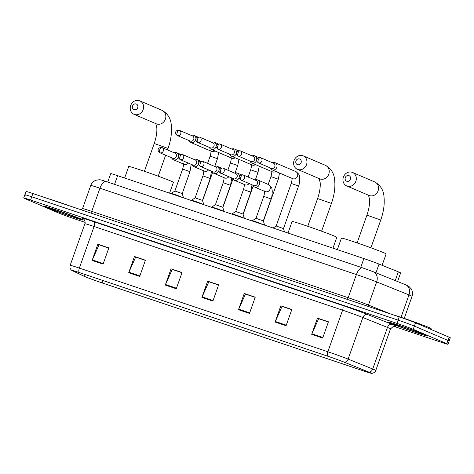 <?xml version="1.0" encoding="UTF-8"?>
<svg xmlns="http://www.w3.org/2000/svg" width="474" height="474" viewBox="0 0 474 474"><rect width="100%" height="100%" fill="white"/><g stroke="black" fill="none" stroke-linecap="round" stroke-linejoin="round"><path stroke-width="0.71" d="M107.752 182.069L110.744 173.62A12.934 0.409 19.5 0 1 117.635 175.67L363.854 258.567A12.934 0.409 19.5 0 1 379.046 264.077L398.338 271.851A12.934 0.409 19.5 0 1 399.428 272.295A12.934 0.409 19.5 0 1 400.637 272.917L397.585 281.532M393.373 326.165L441.104 342.234A12.934 0.409 -160.5 0 0 448.001 344.29L450.3 337.79A12.934 0.409 -160.5 0 0 449.091 337.168L415.526 322.841A12.934 0.409 -160.5 0 0 399.25 316.881L32.896 193.54A12.934 0.409 -160.5 0 0 25.999 191.49L24.849 194.737A12.934 0.409 -160.5 0 0 26.064 195.359M448.001 344.29A12.934 0.409 -160.5 0 0 446.786 343.668L413.227 329.341L414.377 326.088A12.934 0.409 -160.5 0 0 398.101 320.134L31.74 196.793A12.934 0.409 -160.5 0 0 24.849 194.737A12.934 0.409 -160.5 0 1 31.74 196.793L398.101 320.134A12.934 0.409 -160.5 0 1 414.377 326.088L447.936 340.421L414.377 326.088L415.526 322.841M449.151 341.043A12.934 0.409 -160.5 0 0 447.936 340.421A12.934 0.409 -160.5 0 1 449.151 341.043M425.616 335.029A20.69 0.652 -160.5 0 0 403.807 326.936A20.69 0.652 -160.5 0 0 388.544 322.207A20.69 0.652 -160.5 0 0 390.481 323.197A20.69 0.652 -160.5 0 0 412.291 331.285A20.69 0.652 -160.5 0 0 427.554 336.019A20.69 0.652 -160.5 0 0 425.616 335.029A20.69 0.652 -160.5 0 0 403.807 326.936A20.69 0.652 -160.5 0 0 388.544 322.207A20.69 0.652 -160.5 0 0 390.481 323.197A20.69 0.652 -160.5 0 0 412.291 331.285A20.69 0.652 -160.5 0 0 427.554 336.019A20.69 0.652 -160.5 0 0 425.616 335.029M81.22 219.077A20.69 0.652 -160.5 0 0 59.41 210.989A20.69 0.652 -160.5 0 0 44.147 206.255A20.69 0.652 -160.5 0 0 46.085 207.251A20.69 0.652 -160.5 0 0 67.895 215.338A20.69 0.652 -160.5 0 0 83.157 220.072A20.69 0.652 -160.5 0 0 81.22 219.077A20.69 0.652 -160.5 0 0 59.41 210.989A20.69 0.652 -160.5 0 0 44.147 206.255A20.69 0.652 -160.5 0 0 46.085 207.251A20.69 0.652 -160.5 0 0 67.895 215.338A20.69 0.652 -160.5 0 0 83.157 220.072A20.69 0.652 -160.5 0 0 81.22 219.077M369.862 372.528A13.793 0.433 19.5 0 1 371.154 373.192A13.793 0.433 19.5 0 1 363.807 371L102.123 282.901A13.793 0.433 19.5 0 1 83.951 276.182L72.522 270.707A13.793 0.433 19.5 0 1 72.03 270.405A13.793 0.433 19.5 0 1 79.383 272.597L327.901 356.264A13.793 0.433 19.5 0 1 344.106 362.142L368.707 372.049A13.793 0.433 19.5 0 1 369.862 372.528M370.158 372.629A14.137 0.444 -160.5 0 0 368.968 372.137L344.367 362.231A14.137 0.444 -160.5 0 0 327.759 356.205L79.241 272.538A14.137 0.444 -160.5 0 0 71.77 270.364A14.137 0.444 -160.5 0 0 72.208 270.601L83.643 276.075A14.137 0.444 -160.5 0 0 102.26 282.96L363.943 371.059A14.137 0.444 -160.5 0 0 371.385 373.322A14.137 0.444 -160.5 0 0 370.158 372.629M413.227 329.341A12.934 0.409 -160.5 0 0 396.951 323.381L30.591 200.04A12.934 0.409 -160.5 0 0 23.7 197.984A12.934 0.409 -160.5 0 0 24.909 198.606L58.474 212.939A12.934 0.409 -160.5 0 0 74.75 218.893L85.136 222.389M128.703 272.751L134.456 256.505L145.435 260.202L139.682 276.449L128.703 272.751A3.448 1.535 108.6 0 1 128.928 272.2L139.883 275.886M92.104 260.433L97.857 244.187L108.836 247.884L103.083 264.131L92.104 260.433A3.448 1.535 108.6 0 1 92.329 259.876L103.285 263.568M238.499 309.718L244.252 293.471L255.237 297.168L249.484 313.415L238.499 309.718A3.448 1.535 108.6 0 1 238.724 309.166L249.679 312.852M275.098 322.042L280.851 305.795L291.836 309.492L286.083 325.739L275.098 322.042A3.448 1.535 108.6 0 1 275.323 321.485L286.278 325.176M311.702 334.36L317.456 318.113L328.435 321.81L322.681 338.057L311.702 334.36A3.448 1.535 108.6 0 1 311.922 333.809L322.877 337.494M165.302 285.075L171.055 268.829L182.034 272.526L176.281 288.773L165.302 285.075A3.448 1.535 108.6 0 1 165.527 284.519L176.482 288.21M201.9 297.399L207.653 281.153L218.633 284.844L212.879 301.091L201.9 297.399A3.448 1.535 108.6 0 1 202.125 296.843L213.081 300.534M135.848 257.175L145.4 260.315M99.25 244.857L108.795 247.997M245.645 294.141L255.196 297.281M282.243 306.465L291.794 309.605M318.842 318.789L328.393 321.929M172.447 269.499L181.998 272.639M209.046 281.823L218.567 285.028L208.844 281.752L202.125 296.843M207.653 281.153L209.07 281.752M171.055 268.829L172.471 269.433M181.975 272.704L172.246 269.433L165.527 284.519M317.456 318.113L318.866 318.718M328.369 321.994L318.641 318.718L311.922 333.809M280.851 305.795L282.267 306.4M291.771 309.67L282.042 306.394L275.323 321.485M244.252 293.471L245.668 294.076M255.172 297.352L245.443 294.076L238.724 309.166M97.857 244.187L99.273 244.791M108.771 248.062L99.048 244.785L92.329 259.876M134.456 256.505L135.872 257.109M145.376 260.386L135.647 257.109L128.928 272.2M430.825 329.371L431.097 328.589A21.555 0.675 -160.5 0 0 429.083 327.558A21.555 0.675 -160.5 0 0 410.899 320.714A21.555 0.675 -160.5 0 0 392.585 314.635M348.864 175.593A3.016 2.702 -66.9 0 0 345.297 177.578A3.016 2.702 -66.9 0 0 346.849 181.281A3.016 2.702 -66.9 0 0 350.422 179.302A3.016 2.702 -66.9 0 0 348.864 175.593M347.181 186.098A7.329 6.559 113.1 0 1 346.749 185.932A7.329 6.559 113.1 0 1 343.49 176.855A7.329 6.559 113.1 0 1 352.069 172.287A7.329 6.559 113.1 0 1 352.502 172.453A7.329 6.559 113.1 0 1 355.755 181.53A7.329 6.559 113.1 0 1 347.181 186.098M382.103 265.31L386.132 253.934A23.712 0.747 -160.5 0 0 383.91 252.796A23.712 0.747 -160.5 0 0 358.919 243.529A23.712 0.747 -160.5 0 0 341.428 238.108L337.346 249.644M299.527 158.986A3.016 2.702 -66.9 0 0 295.96 160.964A3.016 2.702 -66.9 0 0 297.518 164.674A3.016 2.702 -66.9 0 0 301.085 162.695A3.016 2.702 -66.9 0 0 299.527 158.986M297.844 169.491A7.329 6.559 113.1 0 1 297.411 169.325A7.329 6.559 113.1 0 1 294.158 160.248A7.329 6.559 113.1 0 1 302.732 155.679A7.329 6.559 113.1 0 1 303.164 155.845A7.329 6.559 113.1 0 1 306.423 164.922A7.329 6.559 113.1 0 1 297.844 169.491M332.955 248.163L336.795 237.326A23.712 0.747 -160.5 0 0 334.573 236.188A23.712 0.747 -160.5 0 0 309.581 226.922A23.712 0.747 -160.5 0 0 292.097 221.494L288.008 233.03M136.151 103.984A3.016 2.702 -66.9 0 0 132.584 105.963A3.016 2.702 -66.9 0 0 134.136 109.666A3.016 2.702 -66.9 0 0 137.709 107.687A3.016 2.702 -66.9 0 0 136.151 103.984M134.468 114.483A7.329 6.559 113.1 0 1 134.035 114.317A7.329 6.559 113.1 0 1 130.777 105.24A7.329 6.559 113.1 0 1 139.356 100.672A7.329 6.559 113.1 0 1 139.789 100.838A7.329 6.559 113.1 0 1 143.041 109.915A7.329 6.559 113.1 0 1 134.468 114.483M169.579 193.161L173.419 182.324A23.712 0.747 -160.5 0 0 171.197 181.187A23.712 0.747 -160.5 0 0 146.205 171.914A23.712 0.747 -160.5 0 0 128.715 166.493L124.632 178.028M70.632 206.249A21.555 0.675 -160.5 0 0 48.182 198.689M298.555 186.027L283.482 228.592L276.164 226.003L291.237 183.438L298.555 186.027C299.189 185.162 299.58 182.478 299.74 177.975L299.396 176.038C299.58 175.007 298.371 173.508 295.764 171.535L275.027 162.677A3.881 3.472 -66.9 0 0 274.796 162.594A3.881 3.472 -66.9 0 0 272.39 162.724M270.192 167.879A3.881 3.472 -66.9 0 0 271.981 169.816A3.881 3.472 -66.9 0 0 272.206 169.905A3.881 3.472 -66.9 0 0 276.798 167.358A3.881 3.472 -66.9 0 0 275.027 162.677M271.181 168.294A2.803 2.506 -66.9 0 0 271.341 168.371A2.803 2.506 -66.9 0 0 271.507 168.436A2.803 2.506 -66.9 0 0 274.819 166.593A2.803 2.506 -66.9 0 0 273.545 163.216L260.576 157.682A2.803 2.506 -66.9 0 0 260.41 157.617A2.803 1.244 -71.4 0 0 260.374 157.605A2.803 1.244 -71.4 0 0 258.33 159.768A2.803 1.244 108.6 0 0 258.543 162.902A2.803 2.506 -66.9 0 0 261.82 161.154A2.803 2.506 -66.9 0 0 260.576 157.682L260.374 157.605C256.867 157.398 256.772 159.418 256.689 159.963C256.327 160.621 256.89 161.575 258.377 162.837A2.803 2.506 -66.9 0 0 258.543 162.902M249.917 161.053A3.881 3.472 -66.9 0 0 251.7 162.991A3.881 3.472 -66.9 0 0 251.931 163.074A3.881 3.472 -66.9 0 0 256.523 160.532A3.881 3.472 -66.9 0 0 254.751 155.851A3.881 3.472 -66.9 0 0 254.52 155.768A3.881 3.472 -66.9 0 0 252.115 155.899M250.906 161.468A2.803 2.506 -66.9 0 0 251.066 161.545A2.803 2.506 -66.9 0 0 251.232 161.61A2.803 2.506 -66.9 0 0 254.544 159.768A2.803 2.506 -66.9 0 0 253.264 156.39L240.3 150.856A2.803 2.506 -66.9 0 0 240.134 150.791A2.803 1.244 -71.4 0 0 240.093 150.779A2.803 1.244 -71.4 0 0 238.055 152.942A2.803 1.244 108.6 0 0 238.268 156.07A2.803 2.506 -66.9 0 0 241.544 154.328A2.803 2.506 -66.9 0 0 240.3 150.856L240.093 150.779C236.591 150.566 236.496 152.592 236.413 153.138C236.052 153.789 236.615 154.749 238.102 156.011A2.803 2.506 -66.9 0 0 238.268 156.07M229.641 154.228A3.881 3.472 -66.9 0 0 231.425 156.165A3.881 3.472 -66.9 0 0 231.656 156.248A3.881 3.472 -66.9 0 0 236.242 153.706A3.881 3.472 -66.9 0 0 234.476 149.026A3.881 3.472 -66.9 0 0 234.245 148.937A3.881 3.472 -66.9 0 0 231.839 149.073M230.631 154.643A2.803 2.506 -66.9 0 0 230.791 154.72A2.803 2.506 -66.9 0 0 230.957 154.785A2.803 2.506 -66.9 0 0 234.269 152.942A2.803 2.506 -66.9 0 0 232.989 149.565L220.025 144.031A2.803 2.506 -66.9 0 0 219.859 143.966A2.803 1.244 -71.4 0 0 219.818 143.954A2.803 1.244 -71.4 0 0 217.779 146.116A2.803 1.244 108.6 0 0 217.993 149.245A2.803 2.506 -66.9 0 0 221.269 147.503A2.803 2.506 -66.9 0 0 220.025 144.031L219.818 143.954C217.453 144.084 216.292 144.611 216.34 145.536C215.552 146.276 216.049 147.491 217.827 149.186A2.803 2.506 -66.9 0 0 217.993 149.245M209.366 147.402A3.881 3.472 -66.9 0 0 211.149 149.334A3.881 3.472 -66.9 0 0 211.38 149.423A3.881 3.472 -66.9 0 0 215.966 146.875A3.881 3.472 -66.9 0 0 214.201 142.2A3.881 3.472 -66.9 0 0 213.97 142.111A3.881 3.472 -66.9 0 0 211.564 142.247M210.355 147.817A2.803 2.506 -66.9 0 0 210.515 147.894A2.803 2.506 -66.9 0 0 210.681 147.953A2.803 2.506 -66.9 0 0 213.993 146.116A2.803 2.506 -66.9 0 0 212.713 142.739L199.75 137.205A2.803 2.506 -66.9 0 0 199.584 137.14A2.803 1.244 -71.4 0 0 199.542 137.122A2.803 1.244 -71.4 0 0 197.504 139.291A2.803 1.244 108.6 0 0 197.717 142.419A2.803 2.506 -66.9 0 0 200.994 140.671A2.803 2.506 -66.9 0 0 199.75 137.205L199.542 137.122C197.178 137.259 196.017 137.786 196.058 138.71C195.276 139.451 195.774 140.665 197.551 142.36A2.803 2.506 -66.9 0 0 197.717 142.419M189.09 140.577A3.881 3.472 -66.9 0 0 190.874 142.508A3.881 3.472 -66.9 0 0 191.105 142.597A3.881 3.472 -66.9 0 0 195.691 140.049A3.881 3.472 -66.9 0 0 193.919 135.374A3.881 3.472 -66.9 0 0 193.694 135.286A3.881 3.472 -66.9 0 0 191.289 135.422M190.08 140.991A2.803 2.506 -66.9 0 0 190.24 141.068A2.803 2.506 -66.9 0 0 190.406 141.128A2.803 2.506 -66.9 0 0 193.718 139.291A2.803 2.506 -66.9 0 0 192.438 135.914L179.474 130.38A2.803 2.506 -66.9 0 0 179.308 130.314A2.803 1.244 -71.4 0 0 179.267 130.297A2.803 1.244 -71.4 0 0 177.229 132.465A2.803 1.244 108.6 0 0 177.442 135.594A2.803 2.506 -66.9 0 0 180.718 133.846A2.803 2.506 -66.9 0 0 179.474 130.38L179.267 130.297C175.765 130.089 175.67 132.11 175.587 132.661C175.226 133.312 175.783 134.272 177.276 135.528A2.803 2.506 -66.9 0 0 177.442 135.594M271.075 198.962L263.307 220.896L255.996 218.307L263.763 196.372L271.075 198.962C271.709 198.096 272.106 195.412 272.266 190.909L271.916 188.972C272.106 187.947 270.891 186.442 268.284 184.469L257.583 179.901A3.881 3.472 -66.9 0 0 254.947 179.948M252.749 185.103A3.881 3.472 -66.9 0 0 254.532 187.034A3.881 3.472 -66.9 0 0 259.349 184.576A3.881 3.472 -66.9 0 0 257.583 179.901M264.551 225.132L257.246 222.193L252.411 220.688L252.292 221.008M253.738 185.518A2.803 2.506 -66.9 0 0 253.898 185.589A2.803 2.506 -66.9 0 0 254.064 185.654A2.803 2.506 -66.9 0 0 257.376 183.817A2.803 2.506 -66.9 0 0 256.096 180.44L243.132 174.9A2.803 2.506 -66.9 0 0 242.966 174.841A2.803 1.244 -71.4 0 0 242.925 174.823A2.803 1.244 -71.4 0 0 240.887 176.992A2.803 1.244 108.6 0 0 241.1 180.12A2.803 2.506 -66.9 0 0 244.377 178.372A2.803 2.506 -66.9 0 0 243.132 174.9L242.925 174.823C239.423 174.616 239.329 176.636 239.246 177.187C238.884 177.839 239.447 178.793 240.934 180.055A2.803 2.506 -66.9 0 0 241.1 180.12M250.799 192.136L243.032 214.07L235.72 211.475L243.482 189.547L250.799 192.136L252.032 184.795M232.473 178.271A3.881 3.472 -66.9 0 0 234.257 180.209A3.881 3.472 -66.9 0 0 239.074 177.75A3.881 3.472 -66.9 0 0 237.308 173.075A3.881 3.472 -66.9 0 0 234.671 173.123M243.032 214.064L244.317 218.176L236.97 215.368L232.13 213.863L232.017 214.183M233.463 178.692A2.803 2.506 -66.9 0 0 233.623 178.763A2.803 2.506 -66.9 0 0 233.789 178.828A2.803 2.506 -66.9 0 0 237.101 176.992A2.803 2.506 -66.9 0 0 235.821 173.608L222.857 168.074A2.803 2.506 -66.9 0 0 222.691 168.015A2.803 1.244 -71.4 0 0 222.65 167.997A2.803 1.244 -71.4 0 0 220.611 170.16A2.803 1.244 108.6 0 0 220.825 173.294A2.803 2.506 -66.9 0 0 224.101 171.547A2.803 2.506 -66.9 0 0 222.857 168.074L222.65 167.997C219.148 167.79 219.053 169.811 218.97 170.362C218.609 171.013 219.172 171.967 220.659 173.229A2.803 2.506 -66.9 0 0 220.825 173.294M230.524 185.31L222.756 207.245L215.445 204.649L223.207 182.721L230.524 185.31L231.756 177.969M212.198 171.446A3.881 3.472 -66.9 0 0 213.981 173.383A3.881 3.472 -66.9 0 0 218.798 170.924A3.881 3.472 -66.9 0 0 217.027 166.244A3.881 3.472 -66.9 0 0 214.396 166.297M222.756 207.239L224.042 211.351L216.695 208.542L211.854 207.037L211.742 207.357M213.187 171.861A2.803 2.506 -66.9 0 0 213.347 171.938A2.803 2.506 -66.9 0 0 213.513 172.003A2.803 2.506 -66.9 0 0 216.825 170.16A2.803 2.506 -66.9 0 0 215.546 166.783L202.582 161.249A2.803 2.506 -66.9 0 0 202.416 161.184A2.803 1.244 -71.4 0 0 202.374 161.172A2.803 1.244 -71.4 0 0 200.33 163.334A2.803 1.244 108.6 0 0 200.543 166.469A2.803 2.506 -66.9 0 0 203.826 164.721A2.803 2.506 -66.9 0 0 202.582 161.249L202.374 161.172C198.873 160.964 198.778 162.985 198.695 163.53C198.333 164.188 198.89 165.142 200.383 166.404A2.803 2.506 -66.9 0 0 200.543 166.469M210.249 178.485L202.481 200.419L195.164 197.83L202.931 175.895L210.249 178.485L211.481 171.144M191.923 164.62A3.881 3.472 -66.9 0 0 193.706 166.558A3.881 3.472 -66.9 0 0 198.523 164.099A3.881 3.472 -66.9 0 0 196.751 159.418A3.881 3.472 -66.9 0 0 194.121 159.465M202.481 200.413L203.767 204.525L196.42 201.717L191.579 200.212L191.466 200.532M192.912 165.035A2.803 2.506 -66.9 0 0 193.072 165.112A2.803 2.506 -66.9 0 0 193.238 165.177A2.803 2.506 -66.9 0 0 196.55 163.334A2.803 2.506 -66.9 0 0 195.27 159.957L182.306 154.423A2.803 2.506 -66.9 0 0 182.14 154.358A2.803 1.244 -71.4 0 0 182.099 154.346A2.803 1.244 -71.4 0 0 180.055 156.509A2.803 1.244 108.6 0 0 180.268 159.643A2.803 2.506 -66.9 0 0 183.551 157.895A2.803 2.506 -66.9 0 0 182.306 154.423L182.099 154.346C178.597 154.133 178.502 156.159 178.42 156.704C178.052 157.356 178.615 158.316 180.102 159.578A2.803 2.506 -66.9 0 0 180.268 159.643M189.973 171.659L182.206 193.588L174.888 190.998L182.656 169.07L189.973 171.659L191.206 164.318M171.647 157.795A3.881 3.472 -66.9 0 0 173.431 159.732A3.881 3.472 -66.9 0 0 178.248 157.273A3.881 3.472 -66.9 0 0 176.476 152.592A3.881 3.472 -66.9 0 0 173.845 152.64M183.45 197.83L176.138 194.891L171.304 193.386L171.191 193.7M172.637 158.209A2.803 2.506 -66.9 0 0 172.797 158.286A2.803 2.506 -66.9 0 0 172.957 158.352A2.803 2.506 -66.9 0 0 176.275 156.509A2.803 2.506 -66.9 0 0 174.995 153.132L162.031 147.598A2.803 2.506 -66.9 0 0 161.865 147.532A2.803 1.244 -71.4 0 0 161.824 147.521A2.803 1.244 -71.4 0 0 159.779 149.683A2.803 1.244 108.6 0 0 159.993 152.812A2.803 2.506 -66.9 0 0 163.275 151.07A2.803 2.506 -66.9 0 0 162.031 147.598L161.824 147.521C159.46 147.651 158.298 148.178 158.34 149.103C157.558 149.843 158.049 151.058 159.827 152.752A2.803 2.506 -66.9 0 0 159.993 152.812M395.245 280.59L398.338 271.851M375.953 272.817L379.046 264.077M360.779 267.253L363.854 258.567M114.554 184.362L117.635 175.67M362.811 267.946A8.621 3.833 108.6 0 0 362.687 267.899L373.281 271.744L406.491 285.129L408.967 286.474L411.278 288.992C412.635 291.326 412.89 293.785 412.036 296.351A17.242 0.539 -160.5 0 0 410.425 295.521A17.242 0.539 -160.5 0 0 408.973 294.923L401.04 317.319M399.25 316.881L396.951 323.381M449.091 337.168L446.786 343.668M32.896 193.54L30.591 200.04M405.602 284.761A8.621 6.938 111.9 0 1 408.973 294.923L376.658 281.906L368.458 305.06L390.517 313.942M373.281 271.744A8.621 6.938 111.9 0 1 376.658 281.906A17.242 0.539 -160.5 0 0 356.401 274.559L348.2 297.713A17.242 0.539 19.5 0 1 368.458 305.06A2.157 1.736 -68.1 0 0 368.381 306.488M106.342 181.601A8.621 3.833 108.6 0 0 106.217 181.554L362.687 267.899A8.621 3.833 108.6 0 0 356.401 274.559L99.937 188.214L91.737 211.368L348.2 297.713A2.157 0.96 -71.4 0 1 347.075 299.319M90.747 185.476C91.707 182.94 93.455 181.187 95.991 180.227L99.368 179.735C101.786 180.055 100.577 179.747 106.217 181.554A8.621 3.833 108.6 0 0 99.937 188.214A17.242 0.539 -160.5 0 0 90.747 185.476L82.547 208.625A17.242 0.539 19.5 0 1 91.737 211.368A2.157 0.96 -71.4 0 1 90.611 212.974M363.807 371L364.091 370.194M79.241 272.538A4.313 1.914 -71.4 0 1 79.348 268.094L327.866 351.761A17.242 0.539 19.5 0 1 348.123 359.108L372.724 369.015A17.242 0.539 19.5 0 1 374.176 369.613A17.242 0.539 19.5 0 1 375.787 370.443L390.517 328.849A17.242 0.539 -160.5 0 0 388.899 328.026A17.242 0.539 -160.5 0 0 387.454 327.427L362.853 317.515A17.242 0.539 -160.5 0 0 342.595 310.174L94.077 226.501A17.242 0.539 -160.5 0 0 84.887 223.764C85.835 219.93 82.595 218.289 83.223 218.792L83.448 218.911M368.968 372.137A4.313 3.466 111.9 0 0 372.724 369.015L387.454 327.427A4.313 3.466 -68.1 0 1 392.188 324.447A21.555 0.675 19.5 0 1 394.729 326.017M83.424 218.923L83.027 218.733A21.555 0.675 19.5 0 1 93.751 221.69L342.269 305.357A4.313 1.914 108.6 0 1 342.595 310.174L327.866 351.761A4.313 1.914 108.6 0 0 327.759 356.205M71.77 270.364L71.367 270.038C70.022 268.722 69.619 267.158 70.164 265.357A17.242 0.539 19.5 0 1 79.348 268.094L94.077 226.501A4.313 1.914 108.6 0 0 93.751 221.69M342.269 305.357A21.555 0.675 19.5 0 1 367.587 314.54A4.313 3.466 -68.1 0 0 362.853 317.515L348.123 359.108A4.313 3.466 111.9 0 1 344.367 362.231M367.587 314.54L392.188 324.447M83.951 276.182L84.603 274.351M102.123 282.901L102.959 280.531M394.694 324.619A15.725 0.492 -160.5 0 0 414.489 331.865A15.725 0.492 -160.5 0 0 421.398 333.607A15.725 0.492 -160.5 0 0 401.602 326.361A15.725 0.492 -160.5 0 0 394.694 324.619M357.112 242.907L366.941 215.143L380.758 220.037C383.632 211.825 384.716 204.14 384.017 196.983C383.626 190.264 380.539 185.257 374.756 181.957L352.502 172.453M346.749 185.932L369.003 195.436A7.329 6.559 -66.9 0 0 369.436 195.602A7.329 6.559 -66.9 0 0 378.009 191.034A7.329 6.559 -66.9 0 0 374.756 181.957M307.774 226.299L317.604 198.535L331.421 203.429C334.294 195.217 335.379 187.532 334.68 180.375C334.289 173.656 331.202 168.649 325.425 165.343L303.164 155.845M297.411 169.325L319.666 178.828A7.329 6.559 -66.9 0 0 320.098 178.988A7.329 6.559 -66.9 0 0 328.678 174.42A7.329 6.559 -66.9 0 0 325.425 165.343M144.392 171.292L154.228 143.527L168.045 148.421C170.918 140.209 172.003 132.524 171.304 125.367C170.913 118.654 167.826 113.642 162.043 110.341L139.789 100.838M134.035 114.317L156.29 123.821A7.329 6.559 -66.9 0 0 156.722 123.987A7.329 6.559 -66.9 0 0 165.296 119.418A7.329 6.559 -66.9 0 0 162.043 110.341M50.297 208.667A15.725 0.492 -160.5 0 0 70.093 215.913A15.725 0.492 -160.5 0 0 77.001 217.661A15.725 0.492 -160.5 0 0 57.206 210.415A15.725 0.492 -160.5 0 0 50.297 208.667M271.981 169.816L292.713 178.668A3.881 3.472 -66.9 0 0 292.944 178.757A3.881 3.472 -66.9 0 0 293.151 178.817A3.881 3.472 -66.9 0 0 297.53 176.221A3.881 3.472 -66.9 0 0 295.764 171.535M279.512 173.034L278.274 179.202L270.962 176.612C271.833 173.247 272.04 171.428 271.596 171.15M251.7 162.991L272.437 171.843A3.881 3.472 -66.9 0 0 272.668 171.932A3.881 3.472 -66.9 0 0 272.876 171.991A3.881 3.472 -66.9 0 0 275.732 171.416M259.237 166.202L257.998 172.376L250.687 169.787C251.552 166.421 251.765 164.602 251.321 164.324M231.425 156.165L252.162 165.017A3.881 3.472 -66.9 0 0 252.393 165.106A3.881 3.472 -66.9 0 0 252.601 165.165A3.881 3.472 -66.9 0 0 255.456 164.591M238.961 159.377L237.723 165.55L230.411 162.961C231.276 159.596 231.49 157.777 231.045 157.498M211.149 149.334L231.887 158.192A3.881 3.472 -66.9 0 0 232.118 158.28A3.881 3.472 -66.9 0 0 232.325 158.34A3.881 3.472 -66.9 0 0 235.181 157.765M218.686 152.551L217.448 158.725L210.136 156.13C211.001 152.77 211.214 150.945 210.77 150.673M190.874 142.508L211.611 151.366A3.881 3.472 -66.9 0 0 211.842 151.449A3.881 3.472 -66.9 0 0 212.05 151.514A3.881 3.472 -66.9 0 0 214.906 150.939M254.532 187.034L265.239 191.603A3.881 3.472 -66.9 0 0 265.677 191.757A3.881 3.472 -66.9 0 0 270.056 189.144A3.881 3.472 -66.9 0 0 268.284 184.469M234.257 180.209L244.963 184.777A3.881 3.472 -66.9 0 0 245.402 184.931A3.881 3.472 -66.9 0 0 249.105 183.545M213.981 173.383L224.688 177.951A3.881 3.472 -66.9 0 0 225.126 178.1A3.881 3.472 -66.9 0 0 228.829 176.719M193.706 166.558L204.413 171.126A3.881 3.472 -66.9 0 0 204.851 171.274A3.881 3.472 -66.9 0 0 208.554 169.893M173.431 159.732L184.137 164.3A3.881 3.472 -66.9 0 0 184.576 164.448A3.881 3.472 -66.9 0 0 188.279 163.068M412.036 296.351L404.227 318.398M82.547 208.625L81.392 209.869M371.385 373.322C370.869 373.601 375.118 373.186 375.787 370.443M23.7 197.984L24.849 194.737M70.164 265.357L84.887 223.764M394.937 326.041L393.728 326.082L390.517 328.849M394.054 323.991L393.918 323.973C398.598 325.105 416.516 331.504 421.244 333.548L422.15 333.939M370.923 247.801L380.758 220.037M366.941 215.143C369.009 209.004 369.868 203.69 369.513 199.204L368.452 195.075M321.591 231.188L331.421 203.429M317.604 198.535C319.677 192.397 320.531 187.082 320.175 182.591L319.121 178.467M158.209 176.186L165.633 155.229M167.506 149.938L168.045 148.421M154.228 143.527C156.296 137.389 157.155 132.074 156.793 127.589L155.739 123.465M49.657 208.039L49.521 208.027C54.202 209.153 72.113 215.557 76.847 217.602L77.748 217.993M283.482 228.592L284.501 231.851M258.377 162.837L271.341 168.371M291.871 177.975C292.316 178.254 292.108 180.073 291.237 183.438M276.164 226.003L273.125 228.024M263.402 221.198L278.274 179.202M238.102 156.011L251.066 161.545M268.195 184.427L270.962 176.612M258.739 157.558L254.751 155.851M243.126 214.372L253.193 185.95M255.373 179.788L257.998 172.376M217.827 149.186L230.791 154.72M248.121 177.033L250.687 169.787M238.463 150.732L234.476 149.026M222.851 207.547L232.918 179.125M235.098 172.963L237.723 165.55M197.551 142.36L210.515 147.894M227.846 170.207L230.411 162.961M218.188 143.906L214.201 142.2M202.576 200.721L212.642 172.299M214.823 166.137L217.448 158.725M177.276 135.528L190.24 141.068M207.571 163.376L210.136 156.13M197.913 137.075L193.919 135.374M263.307 220.896L264.593 225.002M240.934 180.055L253.898 185.589M264.397 190.909C264.842 191.188 264.628 193.007 263.763 196.372M255.996 218.307L252.411 220.688M220.659 173.229L233.623 178.763M244.122 184.084C244.566 184.362 244.353 186.181 243.482 189.547M241.296 174.776L237.308 173.075M235.72 211.475L232.13 213.863M200.383 166.404L213.347 171.938M223.847 177.258C224.291 177.537 224.078 179.356 223.207 182.721M221.02 167.95L217.027 166.244M215.445 204.649L211.854 207.037M180.102 159.578L193.072 165.112M203.571 170.433C204.016 170.711 203.802 172.53 202.931 175.895M200.745 161.124L196.751 159.418M195.169 197.824L191.579 200.212M182.206 193.588L183.491 197.699M159.827 152.752L172.797 158.286M183.296 163.607C183.74 163.886 183.527 165.704 182.656 169.07M180.47 154.299L176.476 152.592M174.894 190.998L171.304 193.386"/></g></svg>

